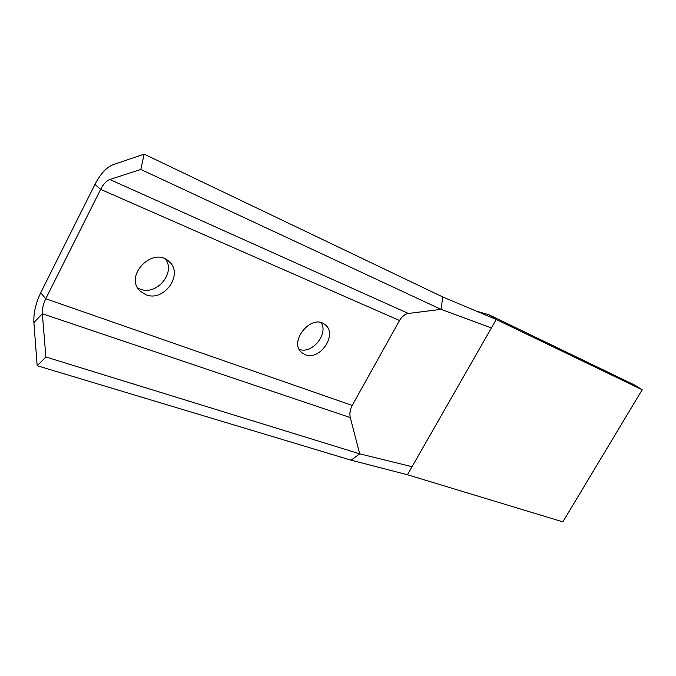 <?xml version="1.0" encoding="UTF-8"?>
<svg xmlns="http://www.w3.org/2000/svg" width="676" height="676" viewBox="0 0 676 676"><rect width="100%" height="100%" fill="white"/><g stroke="black" fill="none" stroke-linecap="round" stroke-linejoin="round"><path stroke-width="1.01" d="M137.76 287.976L140.05 289.049C156.249 296.113 175.904 273.146 165.62 259.212M145.796 294.668L140.388 291.28C123.345 276.509 152.717 245.777 168.848 261.384C184.32 273.586 164.158 302.611 145.796 294.668M299.274 349.382C311.949 354.351 328.57 334.231 321.261 322.765M305.206 354.68L301.995 352.813C287.79 342.157 311.704 312.988 325.029 324.683C338.169 333.885 320.052 361.204 305.206 354.68M350.286 417.582L359.708 453.833L45.883 356.987L42.351 313.757C42.089 309.025 43.23 304.023 45.765 298.75L100.648 189.373C103.42 184.058 106.47 180.771 109.791 179.503L140.819 169.465L440.997 309.355L408.389 313.461C404.89 314.07 401.933 316.41 399.524 320.509L352.196 405.431C350.024 409.555 349.391 413.602 350.286 417.582L42.351 313.757L33.893 322.553L37.172 365.716L45.883 356.987M407.442 474.755L496.235 319.486L642.2 389.739L562.855 521.855L407.442 474.755L351.114 460.187L359.708 453.833L351.3 421.461M642.2 389.739L634.874 385.159L488.824 314.695L496.235 319.486L442.805 296.992L440.997 309.355L442.805 296.992L144.14 154.145L113.103 164.682C106.462 167.318 100.411 173.901 94.953 184.413L40.712 292.793C35.693 303.211 33.42 313.132 33.893 322.553M412.047 466.702L359.708 453.833L351.114 460.187L37.172 365.716M144.14 154.145L140.819 169.465M349.881 413.644L350.54 409.479M356.286 398.096L395.342 328.021M402.068 317.019L405.118 314.602M411.861 313.022L440.997 309.355L491.418 327.919M488.824 314.695L476.428 311.146M352.196 405.431L45.765 298.75L40.712 292.793M399.524 320.509L100.648 189.373L94.953 184.413M408.389 313.461L109.791 179.503"/></g></svg>
